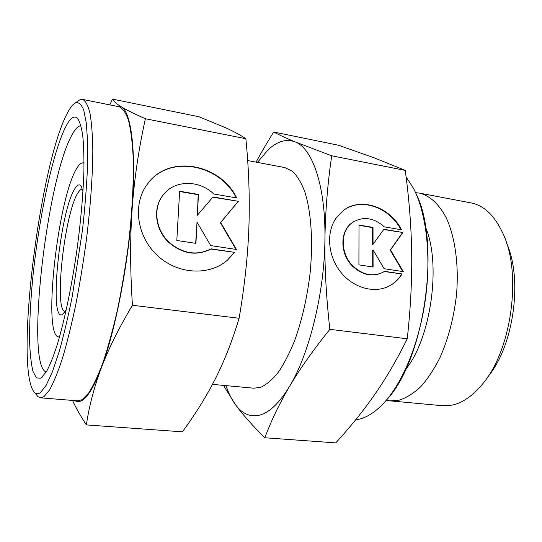<?xml version="1.0" encoding="UTF-8"?>
<svg xmlns="http://www.w3.org/2000/svg" width="542" height="542" viewBox="0 0 542 542"><rect width="100%" height="100%" fill="white"/><g stroke="black" fill="none" stroke-linecap="round" stroke-linejoin="round"><path stroke-width="0.81" d="M65.25 311.582L65.236 311.582C53.448 311.589 64.742 211.353 78.305 192.363C79.823 190.018 81.225 188.934 82.499 189.111L82.513 189.111M66.266 309.888L62.621 314.414C48.333 323.689 60.047 210.025 75.04 188.433C77.235 184.971 79.139 184.05 80.772 185.669L83.021 191.028M59.545 336.887L58.245 336.88C42.54 333.547 58.177 197.071 76.849 168.237C78.983 164.68 80.954 162.891 82.77 162.864L84.024 163.217M247.667 160.534L284.875 167.593L292.409 171.231C297.111 175.771 301.216 182.539 304.719 191.536C311.115 211.245 313.256 241.048 310.099 273.148C307.131 297.741 301.969 320.261 294.611 340.701C289.523 353.235 284.076 363.784 278.27 372.354C272.389 379.63 266.583 384.596 260.851 387.245L253.778 388.201L212.464 384.366M406.087 176.909L413.397 188.189C426.324 212.762 431.473 255.993 425.307 299.882C419.108 343.763 402.205 383.885 382.991 403.925C374.739 412.455 366.548 417.604 358.425 419.366L355.627 419.854M415.667 192.864C441.384 241.949 424.745 360.003 386.46 400.064M425.592 227.362C441.439 264.34 430.985 338.499 405.538 369.651M415.578 192.674L419.427 193.108C429.684 195.628 438.505 203.616 445.883 217.064C454.941 236.109 459.033 264.361 456.533 294.462C453.925 317.49 448.43 338.493 440.05 357.456C434.169 369.068 427.733 378.817 420.741 386.703C413.58 393.37 406.392 397.869 399.169 400.186L390.138 400.87L386.324 400.226M419.427 193.108L470.944 202.884C484.284 205.465 495.11 216.014 503.43 234.53C522.075 274.726 511.35 350.809 482.326 384.278C472.604 395.985 462.516 402.936 452.055 405.131L442.353 405.714L390.138 400.87M506.675 243.331C523.01 279.679 513.62 346.297 487.875 376.717M257.443 162.39L268.121 149.829C277.267 141.252 286.251 138.603 295.078 141.882C286.088 138.156 278.967 134.863 273.71 132.018C267.01 142.722 261.136 152.763 256.095 162.133M264.828 437.773C271.196 420.707 279.462 403.526 289.631 386.243C279.631 402.699 269.753 412.293 259.997 415.023C250.357 417.435 242.098 413.871 235.214 404.339C242.227 414.013 252.098 425.152 264.828 437.773L335.769 442.882C350.335 426.981 363.357 410.802 374.827 394.346C386.202 377.998 397.015 359.475 407.259 338.784C410.585 308.459 412.062 279.977 411.69 253.344C411.29 226.631 409.142 198.989 405.247 170.405L374.265 157.857L338.384 145.215L273.71 132.018M402.001 273.967C398.79 279.232 394.515 283.263 389.197 286.047C374.332 293.825 353.282 287.985 340.674 272.05C327.991 256.19 326.013 232.945 335.769 218.534L343.357 210.506C360.85 196.76 390.023 206.915 401.534 229.808L384.285 226.847C373.736 217.633 363.228 216.116 352.761 222.301C339.8 230.655 340.071 254.374 353.608 266.65C363.336 275.092 373.147 276.955 383.045 272.219L384.522 271.325L402.001 273.967L384.224 271.522M381.995 272.762C372.239 277.037 362.659 275.058 353.248 266.84C339.726 254.571 339.455 230.872 352.402 222.518L353.547 221.773M387.733 286.752L388.81 286.223C394.136 283.439 398.404 279.415 401.615 274.15M402.869 232.498L390.552 249.93L403.295 271.637L384.095 268.71L373.059 249.903L373.092 267.037L358.912 264.875L359.007 225.032L373.011 227.416L373.045 244.313L383.885 229.266L402.869 232.498L383.709 229.51M373.045 244.313L372.679 244.517L372.645 227.626L359.007 225.309M373.011 227.416L372.645 227.626M372.72 266.976L372.686 250.106L373.059 249.903M402.753 271.556L390.179 250.126L402.482 232.708M390.552 249.93L390.179 250.126M400.992 229.713C389.752 207.823 362.252 197.566 344.678 209.571M223.467 385.389L235.214 404.339C231.617 399.352 228.534 393.113 225.98 385.619M331.724 155.791L295.078 141.882C312.416 148.23 325.756 185.899 324.929 239.34C325.329 211.631 327.592 183.779 331.724 155.791L405.247 170.405M329.848 329.34C326.216 296.996 324.577 266.996 324.929 239.34C324.563 292.328 309.313 353.967 289.631 386.243C299.78 369.055 313.188 350.085 329.848 329.34L407.259 338.784M77.736 101.246L79.749 99.85L82.574 99.396C85.507 100.819 87.967 105.358 89.952 113.014C91.598 122.506 92.56 134.978 92.824 150.432C92.682 175.486 90.473 206.685 86.374 240.018C83.326 262.369 79.776 284.022 75.717 304.977C71.463 324.983 67.073 342.68 62.533 358.059C58.028 371.771 53.726 382.367 49.634 389.847L44.017 396.629L40.508 397.828L37.926 396.608L36.375 394.705M82.574 99.396L119.24 106.788C122.831 108.325 125.94 112.939 128.583 120.609C130.866 130.087 132.404 142.471 133.21 157.776C133.82 182.566 132.133 213.324 128.23 246.122C125.263 268.1 121.659 289.381 117.418 309.956C112.919 329.59 108.17 346.955 103.176 362.036C98.17 375.471 93.305 385.843 88.583 393.153L82.005 399.739L77.791 400.856L40.508 397.828M66.747 114.301C69.857 108.034 72.791 104.193 75.541 102.77C78.712 102.011 81.449 104.464 83.753 110.141L86.354 123.319L87.648 142.742L87.465 167.81C86.598 186.99 84.938 207.715 82.499 229.991L72.242 296.427C68.041 317.212 63.665 335.688 59.112 351.853L52.432 371.744L46.138 385.362L40.514 392.51C38.319 394.129 36.375 394.169 34.688 392.638C14.139 372.266 38.828 168.569 66.747 114.301M46.246 372.022C25.223 365.762 46.626 179.72 71.991 134.904C75.23 128.847 78.217 125.812 80.954 125.778M65.541 127.092C70.135 118.048 74.139 115.134 77.547 118.346C79.694 121.428 81.408 127.031 82.689 135.161C83.664 144.728 84.078 156.53 83.915 170.581C83.204 193.521 80.995 219.164 77.276 247.504C72.066 284.658 64.681 320.146 57.228 344.746C53.523 356.114 49.979 365.01 46.592 371.433L40.921 378.228L36.409 377.909L32.987 371.412C31.273 364.319 30.162 354.895 29.654 343.133C29.356 323.831 30.447 301.542 32.94 276.271C38.956 217.931 52.588 153.007 65.541 127.092M116.442 106.218L121.374 106.849C116.435 103.793 113.481 101.219 112.526 99.118L109.789 104.884M72.553 400.43C75.812 407.645 80.419 415.802 86.368 424.914C89.132 406.249 94.071 387.381 101.171 368.303C94.172 386.453 87.763 397.184 81.944 400.491C79.383 401.94 77.052 401.988 74.952 400.626M112.526 99.118L198.968 116.76L226.204 127.993C233.744 131.469 240.302 135.039 245.872 138.718C248.866 169.145 249.869 198.596 248.9 227.071C247.897 255.458 244.638 285.858 239.11 318.269C232.227 341.047 224.246 361.345 215.167 379.156C205.994 397.083 195.066 414.644 182.369 431.832L86.368 424.914M234.571 252.348L227.457 260.14C209.517 275.919 178.44 274.631 158.034 256.095C137.472 237.742 132.356 205.98 146.184 185.818L148.474 182.708C170.113 154.138 220.465 164.118 236.732 197.965L213.704 193.989C199.063 179.51 173.833 179.863 162.81 195.459C152.715 208.446 155.669 230.255 169.456 242.599C183.101 253.832 196.99 255.912 211.129 248.839L234.571 252.348L210.858 249.056C196.726 256.129 182.844 254.049 169.212 242.823C155.432 230.492 152.485 208.697 162.58 195.716L164.544 193.331M227.457 260.14L234.286 252.558M238.351 201.299L220.669 222.511L236.461 249.483L210.723 245.601L197.017 222.179L195.926 243.365L176.807 240.479L179.632 191.218L198.447 194.449L197.376 215.276L213.013 196.949L238.351 201.299L212.789 197.213M197.376 215.276L198.189 194.707L179.619 191.522M195.676 243.324L197.017 222.179M236.007 249.415L220.391 222.748L238.067 201.543M236.278 197.891C220.011 164.653 170.71 154.619 148.833 182.261M145.392 118.745C134.308 113.854 126.306 109.89 121.374 106.849C131.076 111.828 136.381 150.737 132.18 208.23C134.375 178.447 138.779 148.616 145.392 118.745L245.872 138.718M132.438 305.261C130.134 270.295 130.046 237.952 132.18 208.23C128.285 265.187 114.931 332.713 101.171 368.303C108.271 349.353 118.691 328.337 132.438 305.261L239.11 318.269M63.61 313.642L62.621 314.414M82.77 162.864L84.024 162.824M352.402 222.518L352.761 222.301M388.81 286.223L389.197 286.047M58.245 336.88L59.437 337.266M81.503 186.685L80.772 185.669M75.541 102.77L79.749 99.85M78.929 120.338L77.547 118.346M42.798 376.697L40.921 378.228M34.688 392.638L37.926 396.608"/></g></svg>
